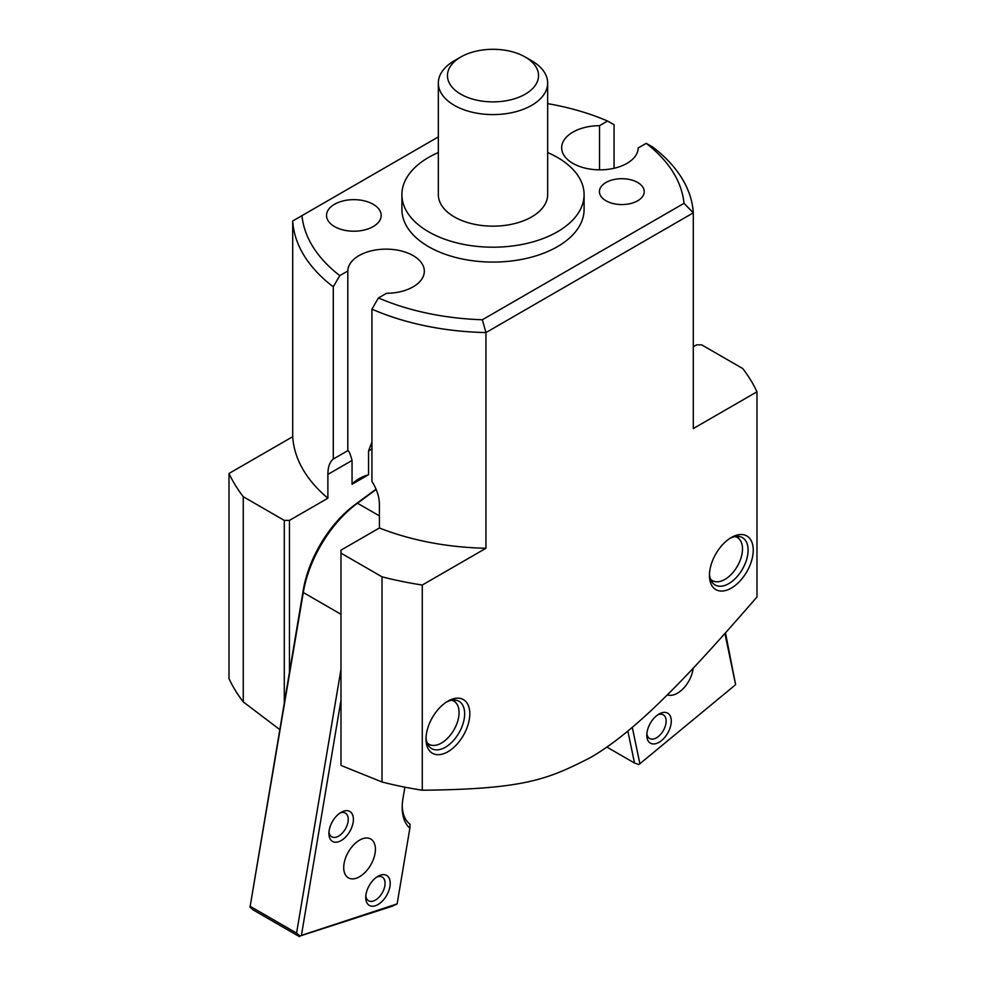 <?xml version="1.0" encoding="UTF-8"?>
<svg xmlns="http://www.w3.org/2000/svg" width="986" height="986" viewBox="0 0 986 986"><rect width="100%" height="100%" fill="white"/><g stroke="black" fill="none" stroke-linecap="round" stroke-linejoin="round"><path stroke-width="1.48" d="M693.294 346.739L696.56 344.866L701.712 344.866L742.741 368.554A273.295 157.785 0 0 1 756.989 391.787L693.294 428.565L693.294 212.853A200.417 115.707 0 0 0 652.72 147.025L646.212 143.34L638.188 147.974A38.257 22.086 180 0 1 599.735 169.839A38.257 22.086 180 0 1 561.675 147.752A38.257 22.086 180 0 1 599.537 125.666L599.537 169.839M379.413 527.966L340.983 550.151L340.983 553.134L382.013 576.822A273.295 157.785 0 0 0 422.267 585.043L485.95 548.265A200.417 115.707 180 0 1 379.413 527.966L379.413 504.154C379.29 496.734 376.788 489.13 371.932 481.365L371.932 309.136A200.417 115.707 0 0 0 485.95 332.565L693.294 212.853A1709.194 1395.547 -120 0 0 684.013 203.338L482.351 319.76A1709.194 1395.547 60 0 0 485.95 332.565L485.95 548.265M289.44 672.169L289.44 520.398L327.882 498.213A200.417 115.707 180 0 1 292.706 436.699L229.011 473.465L229.011 678.651A273.295 157.785 0 0 0 243.259 701.896L279.777 729.591M289.44 520.398L284.288 520.398L284.288 702.784M243.259 701.896L243.259 496.71L284.288 520.398M382.013 576.822L382.013 781.997L340.983 765.419L340.983 553.134M730.01 538.319A27.325 15.776 -60 0 1 742.433 537.641A27.325 15.776 -60 0 1 748.091 550.151A27.325 15.776 -60 0 1 736.16 577.66A27.325 15.776 -60 0 1 715.096 584.981A27.325 15.776 -60 0 1 709.476 573.889M753.242 550.151A30.973 17.884 120 0 0 731.341 537.506A30.973 17.884 120 0 0 709.439 575.442A30.973 17.884 120 0 0 731.341 588.087A30.973 17.884 120 0 0 753.242 550.151M382.013 781.997A273.295 157.785 0 0 0 422.267 790.217C525.895 789.244 548.561 778.767 589.628 758.012C607.302 748.066 627.589 732.45 650.477 711.165C675.2 687.871 702.315 659.979 756.989 596.974L756.989 391.787M422.267 790.217L422.267 585.043M469.804 713.79A30.973 17.884 120 0 0 447.903 701.145A30.973 17.884 120 0 0 426.001 739.081A30.973 17.884 120 0 0 447.903 751.726A30.973 17.884 120 0 0 469.804 713.79M446.584 701.958A27.325 15.776 -60 0 1 458.995 701.28A27.325 15.776 -60 0 1 464.652 713.79A27.325 15.776 -60 0 1 452.722 741.299A27.325 15.776 -60 0 1 431.671 748.62A27.325 15.776 -60 0 1 426.051 737.528M327.882 498.213L327.882 474.402C327.907 467.068 329.706 461.953 333.28 459.045L347.811 450.664C348.884 450.627 350.301 453.893 352.051 460.45L352.051 484.249L368.554 474.722L368.554 450.922L371.932 442.147M292.706 436.699L292.706 220.987A200.417 115.707 0 0 0 333.28 286.815L339.788 275.624L347.811 270.99L347.811 450.664M599.537 125.666L607.561 121.031L614.068 124.717L614.068 168.273M347.811 270.99A38.257 22.086 180 0 1 386.265 249.138A38.257 22.086 180 0 1 424.325 271.224A38.257 22.086 180 0 1 386.463 293.31L378.439 297.945L371.932 309.136M352.051 484.249A38.257 22.086 180 0 1 368.554 474.722M605.996 200.774A22.407 12.929 180 0 1 599.426 191.629A22.407 12.929 180 0 1 621.833 178.7A22.407 12.929 180 0 1 644.228 191.629A22.407 12.929 180 0 1 630.399 203.584A22.407 12.929 180 0 1 605.996 200.774M334.537 226.595A27.325 15.776 180 0 1 326.526 215.441A27.325 15.776 180 0 1 353.863 199.653A27.325 15.776 180 0 1 381.188 215.441A27.325 15.776 180 0 1 364.315 230.009A27.325 15.776 180 0 1 334.537 226.595M229.011 473.465A273.295 157.785 0 0 0 243.259 496.71M333.28 459.045L333.28 286.815M339.788 275.624A191.309 110.444 180 0 1 301.987 215.626L292.706 220.987M646.212 143.34A191.309 110.444 180 0 1 684.013 203.338M482.351 319.76A191.309 110.444 180 0 1 378.439 297.945M301.987 215.626L438.339 136.906M547.661 103.641A191.309 110.444 180 0 1 607.561 121.031M584.094 194.612L584.094 209.488A91.094 52.591 180 0 1 527.867 258.073A91.094 52.591 180 0 1 428.59 246.673A91.094 52.591 180 0 1 401.906 209.488L401.906 194.612A91.094 52.591 0 0 0 428.59 231.796A91.094 52.591 0 0 0 527.867 243.197A91.094 52.591 0 0 0 584.094 194.612A91.094 52.591 0 0 0 547.661 152.534M460.795 57.003L454.349 60.725A54.661 31.552 0 0 0 438.339 83.034A54.661 31.552 0 0 0 454.349 105.354A54.661 31.552 0 0 0 513.916 112.194A54.661 31.552 0 0 0 547.661 83.034A54.661 31.552 0 0 0 531.651 60.725L525.205 57.003A45.553 26.302 180 0 1 525.205 94.188A45.553 26.302 180 0 1 460.795 94.188A45.553 26.302 180 0 1 460.795 57.003A45.553 26.302 180 0 1 525.205 57.003M547.661 83.034L547.661 194.612A54.661 31.552 180 0 1 513.916 223.76A54.661 31.552 180 0 1 454.349 216.92A54.661 31.552 180 0 1 438.339 194.612L438.339 83.034M438.339 152.534A91.094 52.591 0 0 0 401.906 194.612M693.158 668.249A22.407 12.929 -60 0 1 683.261 688.561A22.407 12.929 -60 0 1 667.399 694.834M657.674 714.899A13.668 7.888 -60 0 1 663.295 714.825A13.668 7.888 -60 0 1 663.295 730.614A13.668 7.888 -60 0 1 649.626 738.502A13.668 7.888 -60 0 1 647.013 734.459A13.668 7.888 -60 0 1 646.878 733.596M647.075 738.033A17.304 9.996 120 0 0 660.768 741.152A17.304 9.996 120 0 0 671.244 720.1A17.304 9.996 120 0 0 659.042 714.024A17.304 9.996 120 0 0 646.804 735.223A17.304 9.996 120 0 0 647.075 738.033M724.92 633.48L735.618 684.691L639.889 763.743L632.297 727.372M627.848 731.082L634.528 763.041L606.846 747.055M634.528 763.041L638.755 764.544L639.889 763.743M735.618 684.691L725.474 632.864M344.077 863.526A22.407 12.929 -60 0 1 355.083 843.474A22.407 12.929 -60 0 1 370.761 839.037A22.407 12.929 -60 0 1 375.05 853.346A22.407 12.929 -60 0 1 364.044 873.386A22.407 12.929 -60 0 1 348.366 877.836A22.407 12.929 -60 0 1 344.077 863.526M376.615 877.17A13.668 7.888 -60 0 1 382.235 877.096A13.668 7.888 -60 0 1 384.848 885.822A13.668 7.888 -60 0 1 378.131 898.061A13.668 7.888 -60 0 1 368.567 900.773A13.668 7.888 -60 0 1 365.818 895.867M366.016 894.351A17.304 9.996 120 0 0 365.744 897.482A17.304 9.996 120 0 0 377.983 904.556A17.304 9.996 120 0 0 390.222 883.357A17.304 9.996 120 0 0 377.983 876.283A17.304 9.996 120 0 0 366.016 894.351M404.876 787.173L402.966 798.512A49.189 28.397 120 0 0 402.189 807.411A49.189 28.397 120 0 0 409.868 828.166L397.124 903.903L301.408 935.381L340.983 700.245M329.188 830.372A17.304 9.996 120 0 0 328.917 833.503A17.304 9.996 120 0 0 341.156 840.577A17.304 9.996 120 0 0 353.395 819.378A17.304 9.996 120 0 0 341.156 812.316A17.304 9.996 120 0 0 329.188 830.372M376.048 489.155L355.243 504.475A87.458 50.496 120 0 0 303.244 590.207L250.013 907.157L303.294 592.524A91.094 52.591 -60 0 1 357.474 503.217L376.171 489.45M339.788 813.191A13.668 7.888 -60 0 1 345.408 813.117A13.668 7.888 -60 0 1 348.021 821.843A13.668 7.888 -60 0 1 341.304 834.082A13.668 7.888 -60 0 1 331.74 836.794A13.668 7.888 -60 0 1 328.991 831.888M340.983 669.309L296.576 933.113L299.99 936.022L301.408 935.381M409.868 828.166A371.056 28.483 97.4 0 1 410.077 824.271A45.553 26.302 -60 0 1 402.214 805.882M397.124 903.903L392.748 906.06L299.99 936.022M250.013 907.157L253.427 910.066L299.547 936.7M296.576 933.113L250.456 906.479M451.526 700.233A24.884 14.371 -60 0 1 456.05 702.919A24.884 14.371 -60 0 1 459.069 712.558A24.884 14.371 -60 0 1 449.715 735.901A24.884 14.371 -60 0 1 431.609 745.243A24.884 14.371 -60 0 1 427.024 742.668M734.964 536.594A24.884 14.371 -60 0 1 739.475 539.28A24.884 14.371 -60 0 1 742.495 548.919A24.884 14.371 -60 0 1 733.153 572.262A24.884 14.371 -60 0 1 715.035 581.604A24.884 14.371 -60 0 1 710.462 579.029M368.554 450.922L371.932 448.975M327.882 474.402L352.051 460.45M340.983 614.278L303.294 592.524L303.244 590.207M379.413 515.888L357.474 503.217L355.243 504.475M456.05 702.919L453.474 700.011M431.609 745.243L427.801 744.467M739.475 539.28L736.899 536.372M715.035 581.604L711.239 580.828"/></g></svg>
